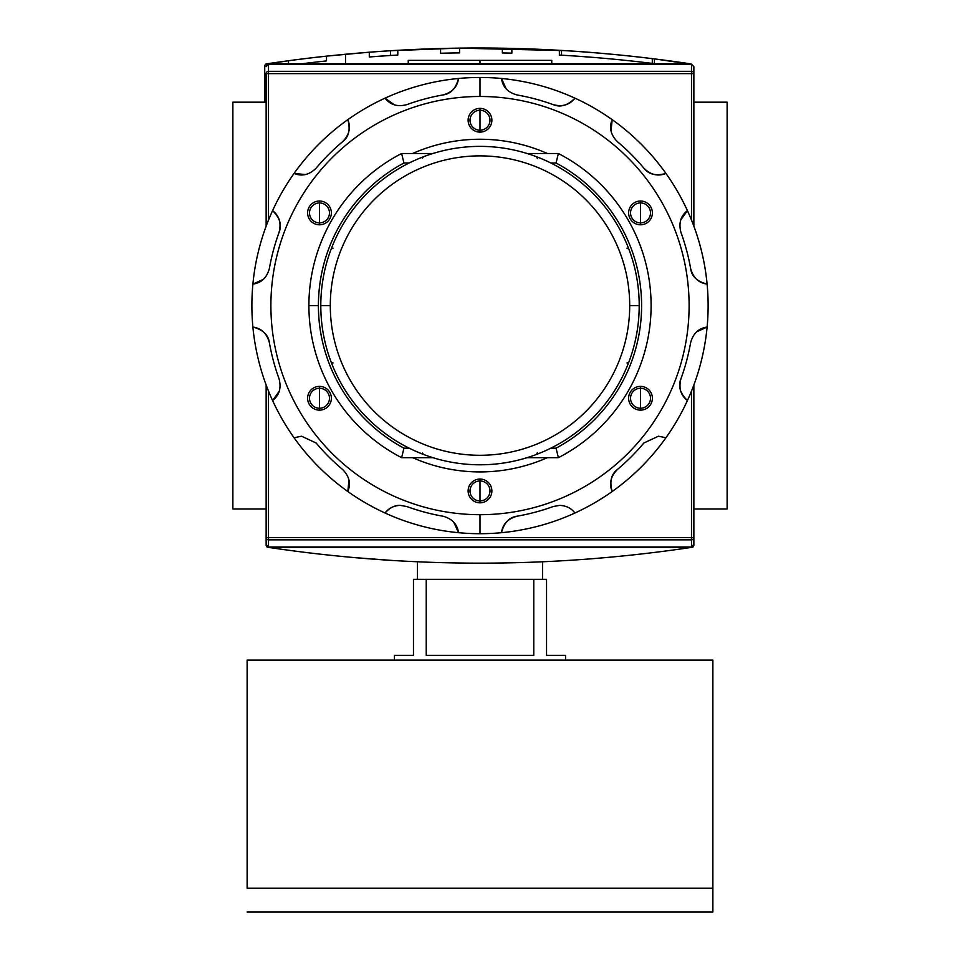 <?xml version="1.0" encoding="UTF-8"?>
<svg xmlns="http://www.w3.org/2000/svg" width="960" height="960" viewBox="0 0 960 960"><rect width="100%" height="100%" fill="white"/><g stroke="black" fill="none" stroke-linecap="round" stroke-linejoin="round"><path stroke-width="1.44" d="M727.128 102.18L693.864 102.18L727.128 102.18L727.128 508.992L693.864 508.992L727.128 508.992L727.128 102.18M266.136 102.18L232.872 102.18L232.872 508.992L232.872 102.18L266.136 102.18M266.136 508.992L232.872 508.992L266.136 508.992M408.24 63.756L408.24 60.36L551.76 60.36L551.76 63.756M693.864 537.552L691.488 537.552L691.488 547.008L268.512 547.008L268.512 537.552L691.488 537.552L691.488 539.844L268.512 539.844L268.512 537.552L266.136 537.552L268.512 537.552L268.512 391.092L268.512 537.552L693.864 537.552A2.376 2.292 180 0 1 691.488 539.844L268.512 539.844A2.376 2.292 180 0 1 266.136 537.552L266.136 384.972L266.136 545.4L266.784 546.828L268.656 547.416L266.784 546.828L266.136 545.4L266.136 537.552A2.376 2.292 0 0 0 268.512 539.844L268.512 547.008L266.136 544.548L268.512 547.008L691.488 547.008L691.488 539.844A2.376 2.292 -0 0 0 693.864 537.552L693.864 384.972L693.864 545.4L693.864 537.552L693.864 544.548L691.488 547.008L693.864 544.548L693.864 537.552L693.216 546.828L693.864 545.4M692.244 547.284L691.344 547.416C550.452 568.404 409.548 568.404 268.656 547.416C409.548 568.404 550.452 568.404 691.344 547.416L692.244 547.284M352.536 557.46L392.784 560.496L352.536 557.46M589.308 558.972L613.068 556.944L589.308 558.972M391.044 560.388L393.408 560.532M345.528 54.228L369.288 52.2L369.288 56.964A1420.992 1420.992 0 0 1 369.3 56.964A1420.992 1420.992 0 0 1 390.576 55.476L390.576 50.724L390.576 55.476L369.288 56.964A1420.992 1420.992 0 0 1 397.8 55.056L397.8 50.292A1425.744 1425.744 0 0 0 369.288 52.2L326.508 56.136L326.508 60.912A1420.992 1420.992 0 0 0 302.124 63.756A1420.992 1420.992 0 0 1 326.508 60.912A1420.992 1420.992 0 0 0 302.124 63.756A1420.992 1420.992 0 0 1 326.508 60.912A1420.992 1420.992 0 0 0 302.124 63.756A1420.992 1420.992 0 0 1 326.508 60.912A1420.992 1420.992 0 0 0 302.124 63.756A1420.992 1420.992 0 0 1 326.508 60.912A1420.992 1420.992 0 0 0 302.124 63.756A1420.992 1420.992 0 0 1 326.508 60.912L326.508 56.136L369.288 52.2L345.528 54.228L345.528 63.756L345.528 54.228L369.288 52.2L369.288 56.964L390.576 55.476L390.576 50.724L458.808 48.132L565.332 50.64L458.844 48.132L391.26 50.676M577.248 51.42L580.056 51.612L577.248 51.42M592.932 52.596L574.14 51.204M265.38 64.332L266.628 65.592L265.38 64.332L266.352 63.888L288.492 60.732L265.38 64.332L264.732 65.772L264.732 102.18L264.732 65.772L265.38 64.332L267.24 63.756C408.144 42.768 549.036 42.768 689.94 63.756C549.036 42.768 408.144 42.768 267.24 63.756L265.776 64.068M523.14 48.696L559.38 50.292L559.38 55.056A1420.992 1420.992 0 0 1 654.432 63.672L654.432 58.884L691.2 63.984M397.8 50.292L397.8 55.056A1420.992 1420.992 0 0 0 369.288 56.964A1420.992 1420.992 0 0 1 369.3 56.964A1420.992 1420.992 0 0 1 390.576 55.476L369.288 56.964A1420.992 1420.992 0 0 1 397.8 55.056L397.8 50.292L435.816 48.636A1425.744 1425.744 0 0 1 496.824 48.12A1425.744 1425.744 0 0 0 459.576 48.132A1425.744 1425.744 0 0 0 435.816 48.636L397.8 50.292A1425.744 1425.744 0 0 0 369.288 52.2L369.288 56.964L390.576 55.476L390.576 50.724L458.808 48.132L390.576 50.724M432.108 48.756L435.18 48.66M526.116 48.792L524.328 48.732M524.868 48.756L525.696 48.78M691.8 64.332L654.432 58.884A1425.744 1425.744 0 0 0 559.38 50.292L533.76 49.068M511.86 48.384A1425.744 1425.744 0 0 0 502.356 48.204A1425.744 1425.744 0 0 1 511.86 48.384A1425.744 1425.744 0 0 0 502.356 48.204L502.356 52.956A1420.992 1420.992 0 0 1 511.86 53.136L511.86 48.384M652.296 58.62L652.296 63.408L652.296 58.62A1425.744 1425.744 0 0 1 654.432 58.884A1425.744 1425.744 0 0 0 559.38 50.292A1425.744 1425.744 0 0 1 561.516 50.412L561.516 55.176L561.516 50.412L458.808 48.132A1425.744 1425.744 0 0 1 496.824 48.12M326.508 60.912L326.508 56.136A1425.744 1425.744 0 0 0 288.492 60.732A1425.744 1425.744 0 0 1 326.508 56.136A1425.744 1425.744 0 0 0 288.492 60.732A1425.744 1425.744 0 0 1 326.508 56.136A1425.744 1425.744 0 0 0 288.492 60.732A1425.744 1425.744 0 0 1 326.508 56.136A1425.744 1425.744 0 0 0 288.492 60.732L288.492 63.756L288.492 60.732A1425.744 1425.744 0 0 1 326.508 56.136A1425.744 1425.744 0 0 0 288.492 60.732L288.492 63.756M459.576 52.884L459.576 48.132A1425.744 1425.744 0 0 0 440.568 48.504L440.568 53.256A1420.992 1420.992 0 0 1 459.576 52.884L459.576 48.132L459.576 52.884A1420.992 1420.992 0 0 0 440.568 53.256L440.568 48.504L440.568 53.256A1420.992 1420.992 0 0 1 459.576 52.884M502.356 52.956L502.356 48.204L502.356 52.956A1420.992 1420.992 0 0 1 511.86 53.136M577.716 56.22L592.932 57.36L577.716 56.22M691.488 64.164L268.512 64.164L266.136 66.624L268.512 64.164L268.512 71.328A2.376 2.292 180 0 0 266.136 73.62L266.136 226.2L266.136 73.62A2.376 2.292 -0 0 1 268.512 71.328L691.488 71.328L691.488 64.164L693.864 66.624L693.864 226.2L693.864 73.62A2.376 2.292 180 0 0 691.488 71.328A2.376 2.292 0 0 1 693.864 73.62L693.864 66.624L691.488 64.164L268.512 64.164L268.512 220.068L268.512 71.328L691.488 71.328L691.488 73.62L266.136 73.62L691.488 73.62L691.488 64.164M320.796 305.58A159.204 159.204 0 0 1 480 146.376A159.204 159.204 0 0 1 639.204 305.58A159.204 159.204 0 0 1 480 464.796A159.204 159.204 0 0 1 320.796 305.58L330.3 305.58A149.7 149.7 0 0 1 480 155.88A149.7 149.7 0 0 1 629.7 305.58L639.204 305.58A159.204 159.204 0 0 0 480 146.376A159.204 159.204 0 0 0 320.796 305.58A159.204 159.204 0 0 0 480 464.796A159.204 159.204 0 0 0 639.204 305.58M422.508 453.072L423.408 454.392M556.044 163.008L550.848 163.008L556.044 163.008A161.58 161.58 0 0 1 556.044 448.164A161.58 161.58 0 0 0 556.044 163.008L558.384 153.504A171.084 171.084 0 0 1 558.384 457.668L527.112 457.668L558.384 457.668L556.044 448.164L550.848 448.164L556.044 448.164L558.384 457.668A171.084 171.084 0 0 0 558.384 153.504L556.044 163.008M318.42 305.58A161.58 161.58 0 0 1 403.956 163.008L409.152 163.008L403.956 163.008A161.58 161.58 0 0 0 403.956 448.164L409.152 448.164L403.956 448.164L401.616 457.668A171.084 171.084 0 0 1 401.616 153.504L432.888 153.504L401.616 153.504L403.956 163.008L401.616 153.504A171.084 171.084 0 0 0 401.616 457.668L403.956 448.164A161.58 161.58 0 0 1 318.42 305.58L308.916 305.58M527.112 153.504L558.384 153.504L527.112 153.504M432.888 457.668L401.616 457.668L432.888 457.668M537.396 158.616L536.592 156.768M628.812 249L626.976 248.184M626.976 362.976L628.812 362.172M536.592 454.392L537.396 452.556M331.188 362.172L333.024 362.976M333.024 248.184L331.188 249M423.408 156.768L422.508 158.1M542.532 579.324L542.532 561.792L542.532 579.324M417.468 579.324L417.468 561.792L417.468 579.324M565.548 655.368L565.548 660.12L565.548 655.368L546.54 655.368L546.54 579.324L533.772 579.324L546.54 579.324L546.54 655.368L565.548 655.368L546.54 655.368M533.772 579.324L533.772 655.368L426.228 655.368L426.228 579.324L533.772 579.324L533.772 655.368L426.228 655.368L426.228 579.324L413.46 579.324L533.772 579.324M413.46 579.324L413.46 655.368L394.452 655.368L394.452 660.12L394.452 655.368L413.46 655.368L413.46 579.324M712.872 888.24L712.872 912L247.128 912L712.872 912L712.872 660.12L247.128 660.12L712.872 660.12L712.872 888.24L247.128 888.24L247.128 660.12L247.128 888.24M319.488 202.932A9.984 9.984 0 0 0 309.504 212.916A9.984 9.984 0 0 0 319.488 222.888A9.984 9.984 0 0 0 329.46 212.916A9.984 9.984 0 0 0 319.488 202.932A9.984 9.984 0 0 0 309.504 212.916A9.984 9.984 0 0 0 319.488 222.888L319.488 224.796A11.88 11.88 0 0 0 331.368 212.916A11.88 11.88 0 0 0 319.488 201.024A11.88 11.88 0 0 0 307.608 212.916A11.88 11.88 0 0 0 319.488 224.796A11.88 11.88 0 0 1 307.608 212.916A11.88 11.88 0 0 1 319.488 201.024L319.488 222.888A9.984 9.984 0 0 0 329.46 212.916A9.984 9.984 0 0 0 319.488 202.932M442.932 94.956A213.864 213.864 0 0 0 406.8 104.64A213.864 213.864 0 0 1 442.932 94.956C452.196 92.4 457.392 86.904 458.508 78.48A228.12 228.12 0 0 1 574.944 513.012A228.12 228.12 0 0 1 501.492 532.692C502.608 524.268 507.804 518.772 517.068 516.204A213.864 213.864 0 0 0 553.2 506.532L559.716 505.38C566.244 505.668 571.32 508.212 574.944 513.012A228.12 228.12 0 0 0 612.168 491.52C608.928 483.66 610.68 476.304 617.424 469.452A213.864 213.864 0 0 0 643.872 443.004L658.44 436.212L665.928 437.748A228.12 228.12 0 0 0 687.42 400.524C680.688 395.34 678.528 388.092 680.94 378.792A213.864 213.864 0 0 0 690.624 342.66C693.168 333.42 698.652 328.224 707.1 327.072A228.12 228.12 0 0 0 707.1 284.088C698.688 282.972 693.192 277.776 690.624 268.512A213.864 213.864 0 0 0 680.94 232.38C678.516 223.104 680.676 215.856 687.42 210.648A228.12 228.12 0 0 0 665.928 173.424C658.08 176.664 650.724 174.912 643.872 168.168A213.864 213.864 0 0 0 617.424 141.72C610.68 134.892 608.928 127.536 612.168 119.652A228.12 228.12 0 0 0 574.944 98.16C569.76 104.892 562.512 107.052 553.2 104.64A213.864 213.864 0 0 0 517.068 94.956C507.828 92.424 502.632 86.928 501.492 78.48A228.12 228.12 0 0 0 458.508 78.48C457.392 86.904 452.196 92.4 442.932 94.956C450.72 93.972 455.916 88.476 458.508 78.48A228.12 228.12 0 0 0 347.832 119.652C351.072 127.5 349.32 134.856 342.576 141.72C348.84 136.956 350.592 129.6 347.832 119.652A228.12 228.12 0 0 0 272.58 210.648C279.312 215.82 281.472 223.068 279.06 232.38C282.096 225.132 279.936 217.884 272.58 210.648A228.12 228.12 0 0 0 252.9 327.072C261.312 328.2 266.808 333.396 269.376 342.66C268.392 334.86 262.896 329.664 252.9 327.072A228.12 228.12 0 0 0 294.072 437.748L301.56 436.212L316.128 443.004L301.56 436.212L294.072 437.748A228.12 228.12 0 0 0 385.056 513.012C388.692 508.2 393.768 505.656 400.284 505.38C394.872 505.104 389.796 507.648 385.056 513.012A228.12 228.12 0 0 1 294.072 437.748L301.56 436.212L294.072 437.748A228.12 228.12 0 0 1 480 77.46L480 96.48A209.112 209.112 0 0 1 689.112 305.58A209.112 209.112 0 0 1 480 514.692A209.112 209.112 0 0 0 689.112 305.58A209.112 209.112 0 0 0 480 96.48A209.112 209.112 0 0 0 270.888 305.58A209.112 209.112 0 0 0 480 514.692L480 533.7A228.12 228.12 0 0 1 385.056 513.012A228.12 228.12 0 0 0 458.508 532.692C457.368 524.244 452.172 518.748 442.932 516.204C452.172 518.748 457.368 524.244 458.508 532.692A228.12 228.12 0 0 0 501.492 532.692A228.12 228.12 0 0 1 480 533.7M319.488 386.376A11.88 11.88 0 0 0 307.608 398.256A11.88 11.88 0 0 0 319.488 410.136A11.88 11.88 0 0 0 331.368 398.256A11.88 11.88 0 0 0 319.488 386.376L319.488 388.272A9.984 9.984 0 0 0 309.504 398.256A9.984 9.984 0 0 0 319.488 408.24A9.984 9.984 0 0 0 329.46 398.256A9.984 9.984 0 0 0 319.488 388.272A9.984 9.984 0 0 0 309.504 398.256A9.984 9.984 0 0 0 319.488 408.24L319.488 410.136A11.88 11.88 0 0 1 307.608 398.256A11.88 11.88 0 0 1 319.488 386.376A11.88 11.88 0 0 1 331.368 398.256A11.88 11.88 0 0 1 319.488 410.136M480 479.052A11.88 11.88 0 0 0 468.12 490.932A11.88 11.88 0 0 0 480 502.812A11.88 11.88 0 0 0 491.88 490.932A11.88 11.88 0 0 0 480 479.052L480 480.948A9.984 9.984 0 0 0 470.016 490.932A9.984 9.984 0 0 0 480 500.916A9.984 9.984 0 0 0 489.984 490.932A9.984 9.984 0 0 0 480 480.948A9.984 9.984 0 0 0 470.016 490.932A9.984 9.984 0 0 0 480 500.916L480 502.812A11.88 11.88 0 0 1 468.12 490.932A11.88 11.88 0 0 1 480 479.052A11.88 11.88 0 0 1 491.88 490.932A11.88 11.88 0 0 1 480 502.812M640.512 386.376A11.88 11.88 0 0 0 628.632 398.256A11.88 11.88 0 0 0 640.512 410.136A11.88 11.88 0 0 0 652.392 398.256A11.88 11.88 0 0 0 640.512 386.376L640.512 388.272A9.984 9.984 0 0 0 630.54 398.256A9.984 9.984 0 0 0 640.512 408.24A9.984 9.984 0 0 0 650.496 398.256A9.984 9.984 0 0 0 640.512 388.272A9.984 9.984 0 0 0 630.54 398.256A9.984 9.984 0 0 0 640.512 408.24L640.512 410.136A11.88 11.88 0 0 1 628.632 398.256A11.88 11.88 0 0 1 640.512 386.376A11.88 11.88 0 0 1 652.392 398.256A11.88 11.88 0 0 1 640.512 410.136M640.512 201.024A11.88 11.88 0 0 0 628.632 212.916A11.88 11.88 0 0 0 640.512 224.796A11.88 11.88 0 0 0 652.392 212.916A11.88 11.88 0 0 0 640.512 201.024L640.512 202.932A9.984 9.984 0 0 0 630.54 212.916A9.984 9.984 0 0 0 640.512 222.888A9.984 9.984 0 0 0 650.496 212.916A9.984 9.984 0 0 0 640.512 202.932A9.984 9.984 0 0 0 630.54 212.916A9.984 9.984 0 0 0 640.512 222.888L640.512 224.796A11.88 11.88 0 0 1 628.632 212.916A11.88 11.88 0 0 1 640.512 201.024A11.88 11.88 0 0 1 652.392 212.916A11.88 11.88 0 0 1 640.512 224.796M480 108.36A11.88 11.88 0 0 0 468.12 120.24A11.88 11.88 0 0 0 480 132.12A11.88 11.88 0 0 0 491.88 120.24A11.88 11.88 0 0 0 480 108.36L480 110.256A9.984 9.984 0 0 0 470.016 120.24A9.984 9.984 0 0 0 480 130.212A9.984 9.984 0 0 0 489.984 120.24A9.984 9.984 0 0 0 480 110.256A9.984 9.984 0 0 0 470.016 120.24A9.984 9.984 0 0 0 480 130.212L480 132.12A11.88 11.88 0 0 1 468.12 120.24A11.88 11.88 0 0 1 480 108.36A11.88 11.88 0 0 1 491.88 120.24A11.88 11.88 0 0 1 480 132.12M480 471.924A166.332 166.332 0 0 1 412.62 457.668A166.332 166.332 0 0 0 547.38 457.668A166.332 166.332 0 0 1 480 471.924M412.62 153.504A166.332 166.332 0 0 1 547.38 153.504A166.332 166.332 0 0 0 412.62 153.504M658.44 436.212L665.928 437.748A228.12 228.12 0 0 1 612.168 491.52C608.928 483.66 610.68 476.304 617.424 469.452A213.864 213.864 0 0 0 643.872 443.004L658.44 436.212M574.944 98.16A228.12 228.12 0 0 0 501.492 78.48C502.632 86.928 507.828 92.424 517.068 94.956A213.864 213.864 0 0 1 553.2 104.64C560.448 107.688 567.696 105.528 574.944 98.16C569.76 104.892 562.512 107.052 553.2 104.64M665.928 173.424A228.12 228.12 0 0 0 612.168 119.652C608.928 127.536 610.68 134.892 617.424 141.72A213.864 213.864 0 0 1 643.872 168.168C648.624 174.42 655.98 176.172 665.928 173.424C658.08 176.664 650.724 174.912 643.872 168.168M707.1 284.088A228.12 228.12 0 0 0 687.42 210.648C680.676 215.856 678.516 223.104 680.94 232.38A213.864 213.864 0 0 1 690.624 268.512C691.608 276.312 697.104 281.508 707.1 284.088C698.688 282.972 693.192 277.776 690.624 268.512M687.42 400.524A228.12 228.12 0 0 0 707.1 327.072C698.652 328.224 693.168 333.42 690.624 342.66A213.864 213.864 0 0 1 680.94 378.792C677.904 386.04 680.064 393.288 687.42 400.524C680.688 395.34 678.528 388.092 680.94 378.792M501.492 532.692A228.12 228.12 0 0 0 574.944 513.012L574.944 513.012C571.32 508.212 566.244 505.668 559.716 505.38L553.2 506.532A213.864 213.864 0 0 1 517.068 516.204C509.28 517.2 504.084 522.684 501.492 532.692C502.608 524.268 507.804 518.772 517.068 516.204M406.8 104.64C397.524 107.064 390.276 104.904 385.056 98.16C390.276 104.904 397.524 107.064 406.8 104.64M342.576 141.72A213.864 213.864 0 0 0 316.128 168.168C309.312 174.9 301.956 176.652 294.072 173.424C301.956 176.652 309.312 174.9 316.128 168.168A213.864 213.864 0 0 1 342.576 141.72C349.32 134.856 351.072 127.5 347.832 119.652M279.06 232.38A213.864 213.864 0 0 0 269.376 268.512C266.832 277.752 261.348 282.948 252.9 284.088C261.348 282.948 266.832 277.752 269.376 268.512A213.864 213.864 0 0 1 279.06 232.38C281.472 223.068 279.312 215.82 272.58 210.648M269.376 342.66A213.864 213.864 0 0 0 279.06 378.792C281.484 388.068 279.324 395.304 272.58 400.524C279.324 395.304 281.484 388.068 279.06 378.792A213.864 213.864 0 0 1 269.376 342.66C266.808 333.396 261.312 328.2 252.9 327.072M316.128 443.004A213.864 213.864 0 0 0 342.576 469.452C349.32 476.268 351.072 483.624 347.832 491.52C351.072 483.624 349.32 476.268 342.576 469.452A213.864 213.864 0 0 1 316.128 443.004M400.284 505.38L406.8 506.532A213.864 213.864 0 0 0 442.932 516.204A213.864 213.864 0 0 1 406.8 506.532L400.284 505.38C393.768 505.656 388.692 508.2 385.056 513.012M480 63.756L480 60.36L417.24 60.36M480 60.36L542.76 60.36M383.244 559.884L384.54 559.968M378.36 559.536L377.748 559.5M377.376 559.476L378.192 559.524M378.24 559.536L378.864 559.572M390.216 560.34L387.792 560.184M268.656 547.416L691.344 547.416L268.656 547.416M561.516 50.412L458.808 48.132A1425.744 1425.744 0 0 0 435.816 48.636L435.816 48.636M521.364 48.636L522.936 48.684M689.94 63.756L267.24 63.756L689.94 63.756M369.288 56.964L369.288 52.2M654.432 58.884L654.432 63.672L654.432 58.884M559.38 55.056L559.38 50.292L559.38 55.056A1420.992 1420.992 0 0 1 654.432 63.672M693.864 73.62L691.488 73.62L691.488 220.068L691.488 73.62L693.864 73.62L693.864 66.624M266.136 537.552L266.136 544.548M691.488 537.552L691.488 391.092L691.488 537.552M629.7 305.58A149.7 149.7 0 0 1 480 455.292A149.7 149.7 0 0 1 330.3 305.58A149.7 149.7 0 0 0 480 455.292A149.7 149.7 0 0 0 629.7 305.58A149.7 149.7 0 0 0 480 155.88A149.7 149.7 0 0 0 330.3 305.58M319.488 388.272L319.488 408.24A9.984 9.984 0 0 0 329.46 398.256A9.984 9.984 0 0 0 319.488 388.272M480 480.948L480 500.916A9.984 9.984 0 0 0 489.984 490.932A9.984 9.984 0 0 0 480 480.948M640.512 388.272L640.512 408.24A9.984 9.984 0 0 0 650.496 398.256A9.984 9.984 0 0 0 640.512 388.272M640.512 202.932L640.512 222.888A9.984 9.984 0 0 0 650.496 212.916A9.984 9.984 0 0 0 640.512 202.932M480 110.256L480 130.212A9.984 9.984 0 0 0 489.984 120.24A9.984 9.984 0 0 0 480 110.256M480 514.692A209.112 209.112 0 0 1 270.888 305.58A209.112 209.112 0 0 1 480 96.48M319.488 224.796A11.88 11.88 0 0 0 331.368 212.916A11.88 11.88 0 0 0 319.488 201.024M394.392 104.856L385.056 98.16M506.232 88.944L501.492 78.48M611.028 131.076L612.168 119.652M680.736 219.972L687.42 210.648M696.648 331.812L707.1 327.072M617.424 469.452C611.16 474.204 609.408 481.56 612.168 491.52M453.768 522.228L458.508 532.692M348.972 480.084L347.832 491.52M279.264 391.188L272.58 400.524M263.352 279.36L252.9 284.088M305.496 174.552L294.072 173.424"/></g></svg>
